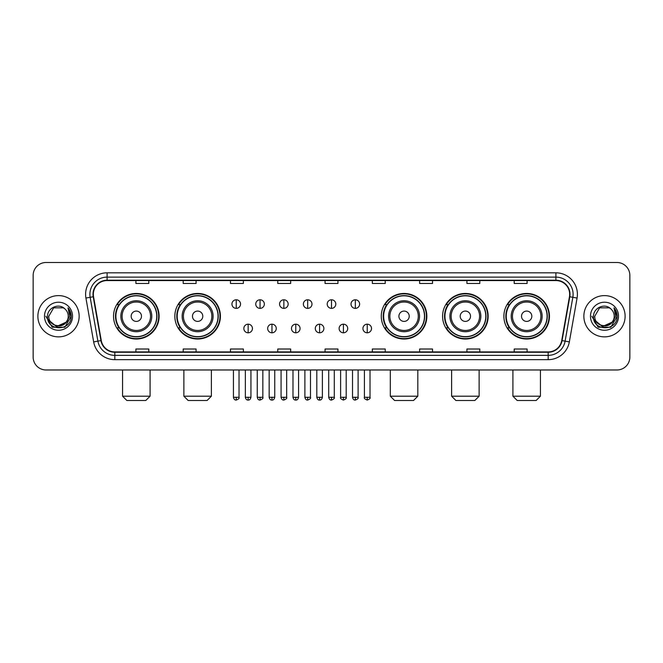 <?xml version="1.0" encoding="UTF-8"?>
<svg xmlns="http://www.w3.org/2000/svg" width="663" height="663" viewBox="0 0 663 663"><rect width="100%" height="100%" fill="white"/><g stroke="black" fill="none" stroke-linecap="round" stroke-linejoin="round"><path stroke-width="0.99" d="M503.888 316.243A22.782 22.782 0 0 0 526.671 339.025A22.782 22.782 0 0 0 549.461 316.243A22.782 22.782 0 0 0 526.671 293.452A22.782 22.782 0 0 0 503.888 316.243M442.586 316.243A22.782 22.782 0 0 0 465.368 339.025A22.782 22.782 0 0 0 488.159 316.243A22.782 22.782 0 0 0 465.368 293.452A22.782 22.782 0 0 0 442.586 316.243M381.283 316.243A22.782 22.782 0 0 0 404.065 339.025A22.782 22.782 0 0 0 426.848 316.243A22.782 22.782 0 0 0 404.065 293.452A22.782 22.782 0 0 0 381.283 316.243M174.841 316.243A22.782 22.782 0 0 0 197.632 339.025A22.782 22.782 0 0 0 220.414 316.243A22.782 22.782 0 0 0 197.632 293.452A22.782 22.782 0 0 0 174.841 316.243M113.539 316.243A22.782 22.782 0 0 0 136.329 339.025A22.782 22.782 0 0 0 159.112 316.243A22.782 22.782 0 0 0 136.329 293.452A22.782 22.782 0 0 0 113.539 316.243M119.008 327.845A20.851 20.851 0 0 1 119.008 304.632M180.311 327.845A20.851 20.851 0 0 1 180.311 304.632M386.744 327.845A20.851 20.851 0 0 1 386.744 304.632M448.047 327.845A20.851 20.851 0 0 1 448.047 304.632M509.35 327.845A20.851 20.851 0 0 1 509.35 304.632M33.15 275.402L33.15 357.075A12.895 12.895 0 0 0 46.045 369.979L616.955 369.979A12.895 12.895 0 0 0 629.85 357.075L629.85 275.402A12.895 12.895 0 0 0 616.955 262.498L46.045 262.498A12.895 12.895 0 0 0 33.15 275.402L33.15 357.075M37.882 316.243A20.636 20.636 0 0 0 58.518 336.87A20.636 20.636 0 0 0 79.146 316.243A20.636 20.636 0 0 0 58.518 295.607A20.636 20.636 0 0 0 37.882 316.243A20.636 20.636 0 0 0 58.518 336.87A20.636 20.636 0 0 0 79.146 316.243A20.636 20.636 0 0 0 58.518 295.607A20.636 20.636 0 0 0 37.882 316.243M583.854 316.243A20.636 20.636 0 0 0 604.482 336.87A20.636 20.636 0 0 0 625.118 316.243A20.636 20.636 0 0 0 604.482 295.607A20.636 20.636 0 0 0 583.854 316.243A20.636 20.636 0 0 0 604.482 336.87A20.636 20.636 0 0 0 625.118 316.243A20.636 20.636 0 0 0 604.482 295.607A20.636 20.636 0 0 0 583.854 316.243M93.334 294.314A13.757 13.757 0 0 1 107.091 280.557L555.909 280.557A13.757 13.757 0 0 1 569.459 296.701L561.727 340.55A13.757 13.757 0 0 1 548.177 351.92L114.823 351.92A13.757 13.757 0 0 1 101.273 340.55L93.541 296.701A13.757 13.757 0 0 1 93.334 294.314M92.994 294.314A14.097 14.097 0 0 0 93.21 296.759L100.942 340.608A14.097 14.097 0 0 0 114.823 352.26L548.177 352.26A14.097 14.097 0 0 0 562.058 340.608L569.79 296.759A14.097 14.097 0 0 0 555.909 280.217L107.091 280.217A14.097 14.097 0 0 0 92.994 294.314M85.925 298.043A21.498 21.498 0 0 1 107.091 272.816L555.909 272.816A21.498 21.498 0 0 1 577.075 298.043L569.343 341.893A21.498 21.498 0 0 1 548.177 359.661L114.823 359.661A21.498 21.498 0 0 1 93.657 341.893L85.925 298.043L90.16 297.297A17.197 17.197 0 0 1 107.091 277.117L555.909 277.117A17.197 17.197 0 0 1 572.84 297.297L565.108 341.147A17.197 17.197 0 0 1 548.177 355.36L114.823 355.36A17.197 17.197 0 0 1 97.892 341.147L90.16 297.297A17.197 17.197 0 0 1 89.895 294.314M616.955 262.498L46.045 262.498M46.045 369.979L616.955 369.979M629.85 357.075L629.85 275.402M562.058 340.608L565.108 341.147L572.84 297.297L577.075 298.043M325.052 280.557L325.052 283.466L337.948 283.466L337.948 280.557M277.764 280.557L277.764 283.466L290.659 283.466L290.659 280.557M230.475 280.557L230.475 283.466L243.371 283.466L243.371 280.557M183.187 280.557L183.187 283.466L196.082 283.466L196.082 280.557M135.898 280.557L135.898 283.466L148.794 283.466L148.794 280.557M372.341 280.557L372.341 283.466L385.236 283.466L385.236 280.557M419.629 280.557L419.629 283.466L432.525 283.466L432.525 280.557M466.918 280.557L466.918 283.466L479.813 283.466L479.813 280.557M514.206 280.557L514.206 283.466L527.102 283.466L527.102 280.557M337.948 351.92L337.948 349.011L325.052 349.011L325.052 351.92M290.659 351.92L290.659 349.011L277.764 349.011L277.764 351.92M243.371 351.92L243.371 349.011L230.475 349.011L230.475 351.92M196.082 351.92L196.082 349.011L183.187 349.011L183.187 351.92M148.794 351.92L148.794 349.011L135.898 349.011L135.898 351.92M385.236 351.92L385.236 349.011L372.341 349.011L372.341 351.92M432.525 351.92L432.525 349.011L419.629 349.011L419.629 351.92M479.813 351.92L479.813 349.011L466.918 349.011L466.918 351.92M527.102 351.92L527.102 349.011L514.206 349.011L514.206 351.92M65.96 322.483C60.805 329.453 48.291 324.994 48.797 316.243C48.2 328.773 68.828 328.773 68.231 316.243C68.828 328.773 48.2 328.773 48.797 316.243L53.653 307.823L63.375 307.823L64.883 308.9C58.916 302.651 47.438 307.798 47.545 316.243C46.451 331.235 70.767 331.633 71.165 316.964L71.181 316.243C71.148 313.052 70.087 310.251 68.007 307.839L69.681 316.243L65.96 322.483A9.713 9.713 0 0 0 68.231 316.243C68.828 328.773 48.2 328.773 48.797 316.243L53.653 307.823M68.231 316.243A9.713 9.713 0 0 0 64.883 308.9M66.582 321.961L56.446 326.561L47.844 319.392M44.496 316.243A14.014 14.014 0 0 0 58.518 330.257A14.014 14.014 0 0 0 72.532 316.243A14.014 14.014 0 0 0 58.518 302.22A14.014 14.014 0 0 0 44.496 316.243M68.007 307.839L71.181 316.607L70.593 312.397L71.181 316.607L70.593 312.397L71.181 316.607L68.098 307.947L71.181 316.607L68.098 307.947L71.181 316.243L64.85 327.215L52.178 327.215L45.846 316.243M68.098 307.947L71.181 316.616M145.785 400.502L126.865 400.502L122.572 396.201L150.087 396.201L145.785 400.502M141.484 316.243A5.155 5.155 0 0 0 136.329 311.08A5.155 5.155 0 0 0 131.166 316.243A5.155 5.155 0 0 0 136.329 321.398A5.155 5.155 0 0 0 141.484 316.243M151.802 316.243A15.473 15.473 0 0 0 136.329 300.762A15.473 15.473 0 0 0 120.848 316.243A15.473 15.473 0 0 0 136.329 331.715A15.473 15.473 0 0 0 151.802 316.243A15.473 15.473 0 0 1 136.329 331.715A15.473 15.473 0 0 1 120.848 316.243M156.75 316.243A20.42 20.42 0 0 0 136.329 295.822A20.42 20.42 0 0 0 115.909 316.243A20.42 20.42 0 0 0 136.329 336.655A20.42 20.42 0 0 0 156.75 316.243M158.681 316.243A22.351 22.351 0 0 1 117.218 327.845L119.29 327.845A20.611 20.611 0 0 0 149.962 331.691A20.611 20.611 0 0 0 149.962 300.787A20.611 20.611 0 0 0 119.29 304.632L117.218 304.632A22.351 22.351 0 0 1 158.681 316.243M207.088 400.502L188.168 400.502L183.875 396.201L211.389 396.201L207.088 400.502M202.787 316.243A5.155 5.155 0 0 0 197.632 311.08A5.155 5.155 0 0 0 192.469 316.243A5.155 5.155 0 0 0 197.632 321.398A5.155 5.155 0 0 0 202.787 316.243M213.105 316.243A15.473 15.473 0 0 0 197.632 300.762A15.473 15.473 0 0 0 182.151 316.243A15.473 15.473 0 0 0 197.632 331.715A15.473 15.473 0 0 0 213.105 316.243A15.473 15.473 0 0 1 197.632 331.715A15.473 15.473 0 0 1 182.151 316.243M218.052 316.243A20.42 20.42 0 0 0 197.632 295.822A20.42 20.42 0 0 0 177.212 316.243A20.42 20.42 0 0 0 197.632 336.655A20.42 20.42 0 0 0 218.052 316.243M219.983 316.243A22.351 22.351 0 0 1 178.521 327.845L180.593 327.845A20.611 20.611 0 0 0 211.265 331.691A20.611 20.611 0 0 0 211.265 300.787A20.611 20.611 0 0 0 180.593 304.632L178.521 304.632A22.351 22.351 0 0 1 219.983 316.243M413.521 400.502L394.609 400.502L390.308 396.201L417.823 396.201L413.521 400.502M409.228 316.243A5.155 5.155 0 0 0 404.065 311.08A5.155 5.155 0 0 0 398.911 316.243A5.155 5.155 0 0 0 404.065 321.398A5.155 5.155 0 0 0 409.228 316.243M419.546 316.243A15.473 15.473 0 0 0 404.065 300.762A15.473 15.473 0 0 0 388.593 316.243A15.473 15.473 0 0 0 404.065 331.715A15.473 15.473 0 0 0 419.546 316.243A15.473 15.473 0 0 1 404.065 331.715A15.473 15.473 0 0 1 388.593 316.243M424.486 316.243A20.42 20.42 0 0 0 404.065 295.822A20.42 20.42 0 0 0 383.645 316.243A20.42 20.42 0 0 0 404.065 336.655A20.42 20.42 0 0 0 424.486 316.243M426.425 316.243A22.351 22.351 0 0 1 384.963 327.845L387.035 327.845A20.611 20.611 0 0 0 417.707 331.691A20.611 20.611 0 0 0 417.707 300.787A20.611 20.611 0 0 0 387.035 304.632L384.963 304.632A22.351 22.351 0 0 1 426.425 316.243M474.832 400.502L455.912 400.502L451.611 396.201L479.125 396.201L474.832 400.502M470.531 316.243A5.155 5.155 0 0 0 465.368 311.08A5.155 5.155 0 0 0 460.213 316.243A5.155 5.155 0 0 0 465.368 321.398A5.155 5.155 0 0 0 470.531 316.243M480.849 316.243A15.473 15.473 0 0 0 465.368 300.762A15.473 15.473 0 0 0 449.895 316.243A15.473 15.473 0 0 0 465.368 331.715A15.473 15.473 0 0 0 480.849 316.243A15.473 15.473 0 0 1 465.368 331.715A15.473 15.473 0 0 1 449.895 316.243M485.788 316.243A20.42 20.42 0 0 0 465.368 295.822A20.42 20.42 0 0 0 444.948 316.243A20.42 20.42 0 0 0 465.368 336.655A20.42 20.42 0 0 0 485.788 316.243M487.728 316.243A22.351 22.351 0 0 1 446.265 327.845L448.337 327.845A20.611 20.611 0 0 0 479.009 331.691A20.611 20.611 0 0 0 479.009 300.787A20.611 20.611 0 0 0 448.337 304.632L446.265 304.632A22.351 22.351 0 0 1 487.728 316.243M536.135 400.502L517.215 400.502L512.913 396.201L540.428 396.201L536.135 400.502M531.834 316.243A5.155 5.155 0 0 0 526.671 311.08A5.155 5.155 0 0 0 521.516 316.243A5.155 5.155 0 0 0 526.671 321.398A5.155 5.155 0 0 0 531.834 316.243M542.152 316.243A15.473 15.473 0 0 0 526.671 300.762A15.473 15.473 0 0 0 511.198 316.243A15.473 15.473 0 0 0 526.671 331.715A15.473 15.473 0 0 0 542.152 316.243A15.473 15.473 0 0 1 526.671 331.715A15.473 15.473 0 0 1 511.198 316.243M547.091 316.243A20.42 20.42 0 0 0 526.671 295.822A20.42 20.42 0 0 0 506.25 316.243A20.42 20.42 0 0 0 526.671 336.655A20.42 20.42 0 0 0 547.091 316.243M549.03 316.243A22.351 22.351 0 0 1 507.568 327.845L509.64 327.845A20.611 20.611 0 0 0 540.312 331.691A20.611 20.611 0 0 0 540.312 300.787A20.611 20.611 0 0 0 509.64 304.632L507.568 304.632A22.351 22.351 0 0 1 549.03 316.243M236.235 299.775A4.301 4.301 0 0 0 231.934 304.068A4.301 4.301 0 0 0 236.235 308.37A4.301 4.301 0 0 0 240.536 304.068A4.301 4.301 0 0 0 236.235 299.775L236.235 308.37A4.301 4.301 0 0 0 240.536 304.068A4.301 4.301 0 0 0 236.235 299.775M260.053 299.775A4.301 4.301 0 0 0 255.752 304.068A4.301 4.301 0 0 0 260.053 308.37A4.301 4.301 0 0 0 264.346 304.068A4.301 4.301 0 0 0 260.053 299.775L260.053 308.37A4.301 4.301 0 0 0 264.346 304.068A4.301 4.301 0 0 0 260.053 299.775M283.863 299.775A4.301 4.301 0 0 0 279.571 304.068A4.301 4.301 0 0 0 283.863 308.37A4.301 4.301 0 0 0 288.165 304.068A4.301 4.301 0 0 0 283.863 299.775L283.863 308.37A4.301 4.301 0 0 0 288.165 304.068A4.301 4.301 0 0 0 283.863 299.775M307.682 299.775A4.301 4.301 0 0 0 303.381 304.068A4.301 4.301 0 0 0 307.682 308.37A4.301 4.301 0 0 0 311.983 304.068A4.301 4.301 0 0 0 307.682 299.775L307.682 308.37A4.301 4.301 0 0 0 311.983 304.068A4.301 4.301 0 0 0 307.682 299.775M331.5 299.775A4.301 4.301 0 0 0 327.199 304.068A4.301 4.301 0 0 0 331.5 308.37A4.301 4.301 0 0 0 335.801 304.068A4.301 4.301 0 0 0 331.5 299.775L331.5 308.37A4.301 4.301 0 0 0 335.801 304.068A4.301 4.301 0 0 0 331.5 299.775M355.318 299.775A4.301 4.301 0 0 0 351.017 304.068A4.301 4.301 0 0 0 355.318 308.37A4.301 4.301 0 0 0 359.619 304.068A4.301 4.301 0 0 0 355.318 299.775L355.318 308.37A4.301 4.301 0 0 0 359.619 304.068A4.301 4.301 0 0 0 355.318 299.775M248.144 324.19A4.301 4.301 0 0 0 243.843 328.492A4.301 4.301 0 0 0 248.144 332.793A4.301 4.301 0 0 0 252.446 328.492A4.301 4.301 0 0 0 248.144 324.19L248.144 332.793A4.301 4.301 0 0 0 252.446 328.492A4.301 4.301 0 0 0 248.144 324.19M271.963 324.19A4.301 4.301 0 0 0 267.661 328.492A4.301 4.301 0 0 0 271.963 332.793A4.301 4.301 0 0 0 276.256 328.492A4.301 4.301 0 0 0 271.963 324.19L271.963 332.793A4.301 4.301 0 0 0 276.256 328.492A4.301 4.301 0 0 0 271.963 324.19M295.773 324.19A4.301 4.301 0 0 0 291.48 328.492A4.301 4.301 0 0 0 295.773 332.793A4.301 4.301 0 0 0 300.074 328.492A4.301 4.301 0 0 0 295.773 324.19L295.773 332.793A4.301 4.301 0 0 0 300.074 328.492A4.301 4.301 0 0 0 295.773 324.19M319.591 324.19A4.301 4.301 0 0 0 315.29 328.492A4.301 4.301 0 0 0 319.591 332.793A4.301 4.301 0 0 0 323.892 328.492A4.301 4.301 0 0 0 319.591 324.19L319.591 332.793A4.301 4.301 0 0 0 323.892 328.492A4.301 4.301 0 0 0 319.591 324.19M343.409 324.19A4.301 4.301 0 0 0 339.108 328.492A4.301 4.301 0 0 0 343.409 332.793A4.301 4.301 0 0 0 347.71 328.492A4.301 4.301 0 0 0 343.409 324.19L343.409 332.793A4.301 4.301 0 0 0 347.71 328.492A4.301 4.301 0 0 0 343.409 324.19M367.227 324.19A4.301 4.301 0 0 0 362.926 328.492A4.301 4.301 0 0 0 367.227 332.793A4.301 4.301 0 0 0 371.52 328.492A4.301 4.301 0 0 0 367.227 324.19L367.227 332.793A4.301 4.301 0 0 0 371.52 328.492A4.301 4.301 0 0 0 367.227 324.19M614.203 316.243C614.8 328.773 594.172 328.773 594.769 316.243L599.625 307.823L609.347 307.823L610.847 308.9C604.888 302.651 593.41 307.798 593.518 316.243C592.424 331.235 616.739 331.633 617.137 316.964L617.154 316.243C617.12 313.052 616.06 310.251 613.979 307.839L615.654 316.243L611.932 322.483A9.713 9.713 0 0 0 614.203 316.243C614.8 328.773 594.172 328.773 594.769 316.243C594.172 328.773 614.8 328.773 614.203 316.243A9.713 9.713 0 0 0 610.847 308.9M611.932 322.483C606.778 329.453 594.263 324.994 594.769 316.243M612.554 321.961L602.418 326.561L593.816 319.392M590.468 316.243A14.014 14.014 0 0 0 604.482 330.257A14.014 14.014 0 0 0 618.504 316.243A14.014 14.014 0 0 0 604.482 302.22A14.014 14.014 0 0 0 590.468 316.243M613.979 307.839L617.154 316.607L616.565 312.397L617.154 316.607L616.565 312.397L617.154 316.607L614.071 307.947L617.154 316.607L614.071 307.947L617.154 316.243L610.822 327.215L598.15 327.215L591.819 316.243M614.071 307.947L617.154 316.616M555.909 272.816L555.909 280.217M90.16 297.297L93.21 296.759M114.823 359.661L114.823 352.26M548.177 352.26L548.177 359.661M93.657 341.893L100.942 340.608M569.79 296.759L572.84 297.297M107.091 272.816L107.091 280.217M565.108 341.147L569.343 341.893M150.542 316.243A14.221 14.221 0 0 0 136.329 302.021A14.221 14.221 0 0 0 122.108 316.243A14.221 14.221 0 0 0 136.329 330.456A14.221 14.221 0 0 0 150.542 316.243M211.845 316.243A14.221 14.221 0 0 0 197.632 302.021A14.221 14.221 0 0 0 183.411 316.243A14.221 14.221 0 0 0 197.632 330.456A14.221 14.221 0 0 0 211.845 316.243M418.287 316.243A14.221 14.221 0 0 0 404.065 302.021A14.221 14.221 0 0 0 389.852 316.243A14.221 14.221 0 0 0 404.065 330.456A14.221 14.221 0 0 0 418.287 316.243M479.589 316.243A14.221 14.221 0 0 0 465.368 302.021A14.221 14.221 0 0 0 451.155 316.243A14.221 14.221 0 0 0 465.368 330.456A14.221 14.221 0 0 0 479.589 316.243M540.892 316.243A14.221 14.221 0 0 0 526.671 302.021A14.221 14.221 0 0 0 512.458 316.243A14.221 14.221 0 0 0 526.671 330.456A14.221 14.221 0 0 0 540.892 316.243M236.235 397.278L233.442 397.278C233.931 399.267 234.859 400.195 236.235 400.071L236.235 397.278L239.028 397.278L239.028 369.979M260.053 397.278L257.252 397.278C257.741 399.267 258.678 400.195 260.053 400.071L260.053 397.278L262.846 397.278L262.846 369.979M283.863 397.278L281.071 397.278C281.56 399.267 282.496 400.195 283.863 400.071L283.863 397.278L286.665 397.278L286.665 369.979M307.682 397.278L304.889 397.278C305.378 399.267 306.306 400.195 307.682 400.071L307.682 397.278L310.475 397.278L310.475 369.979M331.5 397.278L328.707 397.278C329.196 399.267 330.124 400.195 331.5 400.071L331.5 397.278L334.293 397.278L334.293 369.979M355.318 397.278L352.525 397.278C353.006 399.267 353.943 400.195 355.318 400.071L355.318 397.278L358.111 397.278L358.111 369.979M248.144 397.278L245.351 397.278C245.832 399.267 246.769 400.195 248.144 400.071L248.144 397.278L250.937 397.278L250.937 369.979M271.963 397.278L269.161 397.278C269.65 399.267 270.587 400.195 271.963 400.071L271.963 397.278L274.755 397.278L274.755 369.979M295.773 397.278L292.98 397.278C293.469 399.267 294.397 400.195 295.773 400.071L295.773 397.278L298.574 397.278L298.574 369.979M319.591 397.278L316.798 397.278C317.287 399.267 318.215 400.195 319.591 400.071L319.591 397.278L322.384 397.278L322.384 369.979M343.409 397.278L340.616 397.278C340.044 398.165 340.981 399.101 343.409 400.071L343.409 397.278L346.202 397.278L346.202 369.979M367.227 397.278L364.426 397.278C363.863 398.165 364.791 399.101 367.227 400.071L367.227 397.278L370.02 397.278L370.02 369.979M150.087 369.979L150.087 396.201M122.572 369.979L122.572 396.201M211.389 369.979L211.389 396.201M183.875 369.979L183.875 396.201M417.823 369.979L417.823 396.201M390.308 369.979L390.308 396.201M479.125 369.979L479.125 396.201M451.611 369.979L451.611 396.201M540.428 369.979L540.428 396.201M512.913 369.979L512.913 396.201M233.442 397.278L233.442 369.979M239.028 397.278C239.592 398.165 238.663 399.101 236.235 400.071M257.252 397.278L257.252 369.979M262.846 397.278C263.41 398.165 262.482 399.101 260.053 400.071M281.071 397.278L281.071 369.979M286.665 397.278C287.228 398.165 286.3 399.101 283.863 400.071M304.889 397.278L304.889 369.979M310.475 397.278C311.046 398.165 310.11 399.101 307.682 400.071M328.707 397.278L328.707 369.979M334.293 397.278C334.865 398.165 333.928 399.101 331.5 400.071M352.525 397.278L352.525 369.979M358.111 397.278C358.675 398.165 357.747 399.101 355.318 400.071M245.351 397.278L245.351 369.979M250.937 397.278C250.448 399.267 249.52 400.195 248.144 400.071M269.161 397.278L269.161 369.979M274.755 397.278C274.267 399.267 273.33 400.195 271.963 400.071M292.98 397.278L292.98 369.979M298.574 397.278C298.085 399.267 297.148 400.195 295.773 400.071M316.798 397.278L316.798 369.979M322.384 397.278C321.895 399.267 320.967 400.195 319.591 400.071M340.616 397.278L340.616 369.979M346.202 397.278C346.766 398.165 345.837 399.101 343.409 400.071M364.426 397.278L364.426 369.979M370.02 397.278C370.584 398.165 369.656 399.101 367.227 400.071"/></g></svg>
